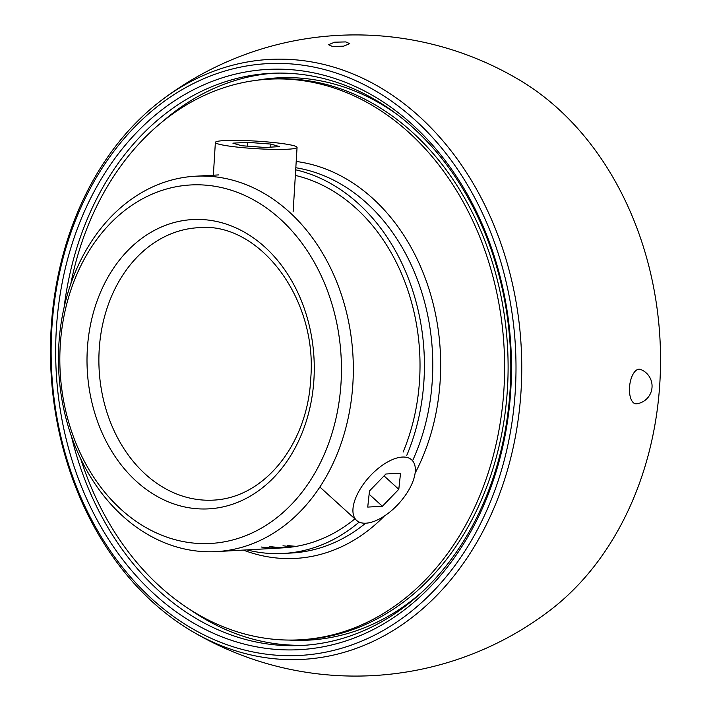 <?xml version="1.0" encoding="UTF-8"?>
<svg xmlns="http://www.w3.org/2000/svg" width="711" height="711" viewBox="0 0 711 711"><rect width="100%" height="100%" fill="white"/><g stroke="black" fill="none" stroke-linecap="round" stroke-linejoin="round"><path stroke-width="1.07" d="M304.37 60.808A300.442 235.412 -93.2 0 0 160.846 100.775A300.442 235.412 -93.2 0 0 51.165 327.878A300.442 235.412 -93.2 0 0 190.628 630.444A300.442 235.412 -93.2 0 0 267.843 657.995A300.442 235.412 -93.2 0 0 521.047 390.926A300.442 235.412 -93.2 0 0 304.37 60.808M629.511 387.442A17.402 8.043 -83.7 0 1 640.487 369.427A17.837 17.837 0 0 1 636.709 403.795A17.402 8.043 -83.7 0 1 629.511 387.442M190.628 630.444A320.59 320.59 0 0 0 550.154 610.225A300.442 235.412 -93.2 0 0 659.835 383.122A300.442 235.412 -93.2 0 0 520.372 80.556A320.59 320.59 0 0 0 160.846 100.775M332.464 46.464L328.526 44.713L334.597 42.198L345.777 41.913L349.714 43.655L343.644 46.171L332.464 46.464M71.349 436.03A286.48 224.48 -93.2 0 0 268.696 644.13A286.48 224.48 -93.2 0 0 302.193 645.437A286.48 224.48 -93.2 0 0 510.809 368.156A286.48 224.48 -93.2 0 0 303.526 74.673A286.48 224.48 -93.2 0 0 270.02 73.375A286.48 224.48 -93.2 0 0 64.106 307.339M265.905 648.334A290.577 227.689 -93.2 0 0 510.791 390.037A290.577 227.689 -93.2 0 0 301.233 70.753A290.577 227.689 -93.2 0 0 56.347 329.051A290.577 227.689 -93.2 0 0 265.905 648.334M301.58 65.021A296.345 232.204 -93.2 0 0 51.832 328.446A296.345 232.204 -93.2 0 0 265.559 654.076A296.345 232.204 -93.2 0 0 515.306 390.641A296.345 232.204 -93.2 0 0 301.58 65.021M217.308 177.083A187.988 147.301 -93.2 0 0 195.329 176.221A187.988 147.301 -93.2 0 0 58.435 358.166A187.988 147.301 -93.2 0 0 194.459 550.749A187.988 147.301 -93.2 0 0 216.437 551.603A187.988 147.301 -93.2 0 0 353.331 369.658A187.988 147.301 -93.2 0 0 217.308 177.083M211.549 185.784A179.528 140.671 -93.2 0 0 60.248 345.368A179.528 140.671 -93.2 0 0 189.721 542.635A179.528 140.671 -93.2 0 0 341.022 383.051A179.528 140.671 -93.2 0 0 211.549 185.784M273.593 73.206A286.48 224.48 -93.2 0 0 162.428 121.697M189.855 609.469A286.48 224.48 -93.2 0 0 275.824 643.731A286.48 224.48 -93.2 0 0 305.757 645.197M287.724 545.506A187.988 147.301 -93.2 0 0 296.371 546.341M282.996 545.772A187.988 147.301 -93.2 0 0 294.025 546.723M288.879 640.069A281.556 220.623 -93.2 0 0 309.054 640.113A281.556 220.623 -93.2 0 0 423.098 591.081M396.258 113.822A281.556 220.623 -93.2 0 0 310.36 79.17A281.556 220.623 -93.2 0 0 277.432 77.89A281.556 220.623 -93.2 0 0 257.391 80.192M298.149 639.909A281.556 220.623 -93.2 0 0 312.005 639.927M280.392 77.748A281.556 220.623 -93.2 0 0 266.625 79.312M80.619 458.559A280.756 219.992 -93.2 0 0 267.345 638.531A280.756 219.992 -93.2 0 0 300.175 639.811L303.659 639.616A280.756 219.992 -93.2 0 0 508.107 367.88A280.756 219.992 -93.2 0 0 304.966 80.272A280.756 219.992 -93.2 0 0 272.135 78.992L268.651 79.188A280.756 219.992 -93.2 0 0 70.789 283.902M300.175 639.811A280.756 219.992 -93.2 0 0 504.623 368.076A280.756 219.992 -93.2 0 0 301.482 80.467A280.756 219.992 -93.2 0 0 268.651 79.188M261.141 546.999A187.988 147.301 -93.2 0 0 283.12 547.852A187.988 147.301 -93.2 0 0 354.896 518.861M403.11 452.072A187.988 147.301 -93.2 0 0 295.349 175.421M246.913 549.887A193.605 151.701 -93.2 0 0 260.804 552.58A193.605 151.701 -93.2 0 0 283.44 553.46A193.605 151.701 -93.2 0 0 359.153 522.096M406.763 455.396A193.605 151.701 -93.2 0 0 295.696 169.822M230.826 146.324A40.927 3.777 3.5 0 0 273.886 149.381A40.927 3.777 3.5 0 0 297.065 147.39A40.927 3.777 3.5 0 0 281.609 143.471A40.927 3.777 3.5 0 0 238.549 140.414A40.927 3.777 3.5 0 0 215.371 142.396A40.927 3.777 3.5 0 0 230.826 146.324M232.888 143.16L247.544 142.333L270.873 144.075L279.547 146.635L264.892 147.453L241.562 145.719L232.888 143.16M247.312 146.146L247.544 142.333M270.687 147.133L270.873 144.075M358.744 491.559A40.927 19.89 132.3 0 0 356.611 520.416A40.927 19.89 132.3 0 0 409.518 488.706A40.927 19.89 132.3 0 0 411.66 459.839A40.927 19.89 132.3 0 0 358.744 491.559M385.886 474.006L400.542 473.179L398.791 489.31L382.385 506.259L367.729 507.085L369.48 490.954L385.886 474.006M384.047 475.908L398.791 489.31M369.125 494.207L382.385 506.259M197.587 499.495A136.423 106.899 -93.2 0 0 213.54 500.117C266.216 497.54 307.863 441.878 310.734 378.599C317.71 297.785 258.502 221.272 198.227 227.707A136.423 106.899 -93.2 0 0 99.202 349.599A136.423 106.899 -93.2 0 0 197.587 499.495M313.933 379.407A144.875 113.52 -93.2 0 0 209.443 220.223A144.875 113.52 -93.2 0 0 87.346 349.003A144.875 113.52 -93.2 0 0 191.828 508.196A144.875 113.52 -93.2 0 0 313.933 379.407M269.505 546.528A187.988 147.301 -93.2 0 0 287.297 547.541M283.44 553.46L291.803 552.989A193.605 151.701 -93.2 0 0 365.596 523.225M412.558 460.772A193.605 151.701 -93.2 0 0 432.324 380.012A193.605 151.701 -93.2 0 0 295.82 167.743M243.384 550.092A199.213 156.1 -93.2 0 0 384.198 516.168M415.091 473.215A199.213 156.1 -93.2 0 0 440.198 380.403A199.213 156.1 -93.2 0 0 296.523 161.504A199.213 156.1 -93.2 0 0 296.203 161.459M195.329 176.221L218.508 174.924M216.437 551.603L283.12 547.852M297.065 147.39L293.128 211.798M215.371 142.396L213.273 176.612M356.611 520.416L319.879 487.035"/></g></svg>
